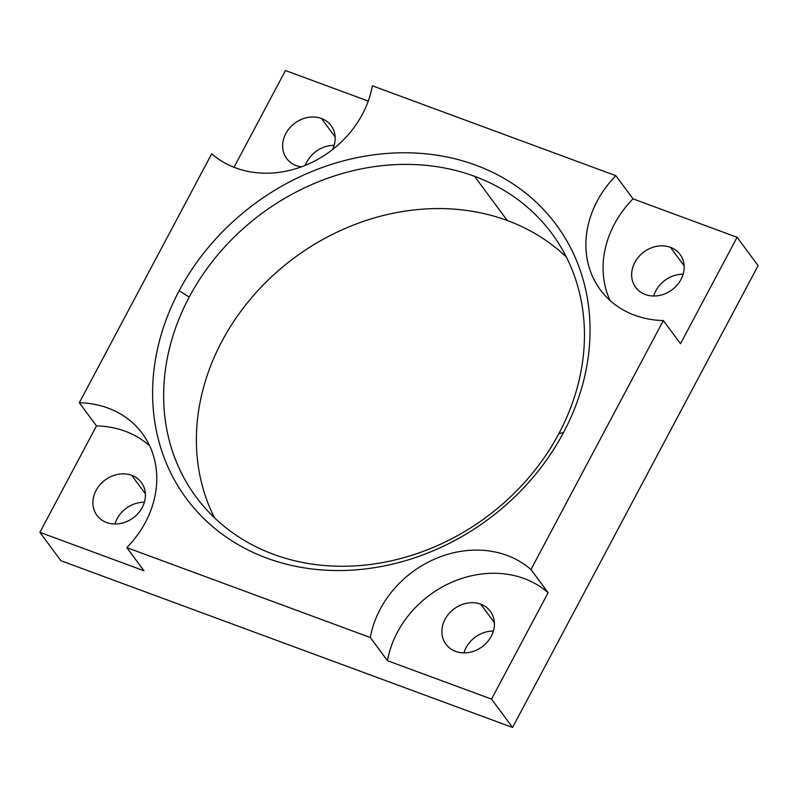 <?xml version="1.0" encoding="UTF-8"?>
<svg xmlns="http://www.w3.org/2000/svg" width="798" height="798" viewBox="0 0 798 798"><rect width="100%" height="100%" fill="white"/><g stroke="black" fill="none" stroke-linecap="round" stroke-linejoin="round"><path stroke-width="1.2" d="M512.545 727.467L758.1 265.654L737.093 237.295L680.504 343.719L663.338 320.547L530.959 569.523L548.126 592.685L491.538 699.108L512.545 727.467L758.1 265.654L737.093 237.295L633.014 198.862A98.334 83.89 -36.5 0 0 610.111 300.537A98.334 83.89 143.5 0 1 633.014 198.862L615.847 175.7L372.367 85.795A98.334 83.89 143.5 0 1 306.771 164.747A98.334 83.89 143.5 0 1 211.699 153.785L79.321 402.761L96.488 425.923L39.9 532.346L143.979 570.77L39.9 532.346L60.907 560.705L512.545 727.467L491.538 699.108L548.126 592.685A98.334 83.89 -36.5 0 0 453.055 581.722A98.334 83.89 -36.5 0 0 387.459 660.684L491.538 699.108L387.459 660.684L370.302 637.512L126.812 547.608L143.979 570.77L126.812 547.608A98.334 83.89 -36.5 0 0 142.313 433.474A98.334 83.89 -36.5 0 0 79.321 402.761A98.334 83.89 143.5 0 1 152.937 454.082A98.334 83.89 143.5 0 1 126.812 547.608L370.302 637.512A98.334 83.89 143.5 0 1 435.888 558.56A98.334 83.89 143.5 0 1 530.959 569.523L663.338 320.547A98.334 83.89 143.5 0 1 589.732 269.225A98.334 83.89 143.5 0 1 615.847 175.7A98.334 83.89 -36.5 0 0 600.355 289.834A98.334 83.89 -36.5 0 0 663.338 320.547L680.504 343.719L737.093 237.295L633.014 198.862L615.847 175.7L372.367 85.795A98.334 83.89 -36.5 0 1 306.771 164.747A98.334 83.89 -36.5 0 1 211.699 153.785L79.321 402.761L96.488 425.923A98.334 83.89 143.5 0 1 149.715 445.932A98.334 83.89 -36.5 0 0 96.488 425.923L39.9 532.346L60.907 560.705L512.545 727.467M463.947 652.874A27.631 23.571 143.5 0 1 493.383 631.068A27.631 23.571 143.5 0 0 463.947 652.874M653.692 296.018A27.631 23.571 143.5 0 1 683.128 274.213A27.631 23.571 143.5 0 0 653.692 296.018M114.952 524.017A27.631 23.571 143.5 0 1 144.388 502.201A27.631 23.571 143.5 0 0 114.952 524.017M305.295 165.366A27.631 23.571 143.5 0 1 334.133 145.346A27.631 23.571 143.5 0 0 305.295 165.366M480.705 604.196A27.631 23.571 143.5 0 1 491.229 636.315A27.631 23.571 143.5 0 1 455.608 651.387A27.631 23.571 143.5 0 1 445.084 619.278A27.631 23.571 143.5 0 1 480.705 604.196L494.381 622.669L480.705 604.196A27.631 23.571 -36.5 0 0 448.985 613.602A27.631 23.571 -36.5 0 0 445.952 644.245A27.631 23.571 -36.5 0 0 455.608 651.387A27.631 23.571 -36.5 0 0 487.329 641.981A27.631 23.571 -36.5 0 0 490.361 611.348A27.631 23.571 -36.5 0 0 480.705 604.196M670.45 247.34A27.631 23.571 143.5 0 1 680.973 279.46A27.631 23.571 143.5 0 1 645.353 294.532A27.631 23.571 143.5 0 1 634.829 262.422A27.631 23.571 143.5 0 1 670.45 247.34L684.125 265.814L670.45 247.34A27.631 23.571 -36.5 0 0 638.729 256.747A27.631 23.571 -36.5 0 0 635.697 287.39A27.631 23.571 -36.5 0 0 645.353 294.532A27.631 23.571 -36.5 0 0 677.073 285.125A27.631 23.571 -36.5 0 0 680.105 254.492A27.631 23.571 -36.5 0 0 670.45 247.34M368.237 101.097L285.455 70.533L234.004 167.281L285.455 70.533L368.237 101.097M321.454 118.483A27.631 23.571 143.5 0 1 332.477 149.625A27.631 23.571 -36.5 0 0 331.11 125.625A27.631 23.571 -36.5 0 0 321.454 118.483L335.13 136.947L321.454 118.483A27.631 23.571 -36.5 0 0 289.734 127.889A27.631 23.571 -36.5 0 0 286.701 158.523A27.631 23.571 -36.5 0 0 296.357 165.665A27.631 23.571 143.5 0 1 285.834 133.555A27.631 23.571 143.5 0 1 321.454 118.483M301.285 166.902A27.631 23.571 143.5 0 1 296.357 165.665A27.631 23.571 -36.5 0 0 301.285 166.902M131.71 475.339A27.631 23.571 143.5 0 1 142.234 507.448A27.631 23.571 143.5 0 1 106.623 522.52A27.631 23.571 143.5 0 1 96.089 490.411A27.631 23.571 143.5 0 1 131.71 475.339L145.386 493.802L131.71 475.339A27.631 23.571 -36.5 0 0 99.989 484.745A27.631 23.571 -36.5 0 0 96.957 515.378A27.631 23.571 -36.5 0 0 106.623 522.52A27.631 23.571 -36.5 0 0 138.333 513.114A27.631 23.571 -36.5 0 0 141.366 482.481A27.631 23.571 -36.5 0 0 131.71 475.339M563.488 432.606A230.093 196.298 143.5 0 1 266.861 558.131A230.093 196.298 143.5 0 1 179.181 290.701A230.093 196.298 143.5 0 1 475.798 165.176A230.093 196.298 143.5 0 1 563.488 432.606L558.889 433.573A221.345 188.827 143.5 0 1 273.554 554.331A221.345 188.827 143.5 0 1 189.206 297.065L179.181 290.701A230.093 196.298 -36.5 0 0 266.861 558.131A230.093 196.298 -36.5 0 0 563.488 432.606A230.093 196.298 -36.5 0 0 475.798 165.176A230.093 196.298 -36.5 0 0 179.181 290.701L189.206 297.065A221.345 188.827 143.5 0 1 474.551 176.318A221.345 188.827 143.5 0 1 558.889 433.573L563.488 432.606M530.959 569.523A98.334 83.89 -36.5 0 0 435.888 558.56A98.334 83.89 -36.5 0 0 370.302 637.512L387.459 660.684A98.334 83.89 143.5 0 1 453.055 581.722A98.334 83.89 143.5 0 1 548.126 592.685L530.959 569.523M273.554 554.331A221.345 188.827 -36.5 0 0 558.889 433.573A221.345 188.827 -36.5 0 0 551.907 233.565A221.345 188.827 -36.5 0 0 474.551 176.318L507.289 220.507A221.345 188.827 143.5 0 1 566.371 257.056A221.345 188.827 -36.5 0 0 507.289 220.507A221.345 188.827 -36.5 0 0 221.944 341.255A221.345 188.827 -36.5 0 0 214.463 517.772A221.345 188.827 143.5 0 1 221.944 341.255A221.345 188.827 143.5 0 1 507.289 220.507L474.551 176.318A221.345 188.827 -36.5 0 0 189.206 297.065A221.345 188.827 -36.5 0 0 196.198 497.084A221.345 188.827 -36.5 0 0 273.554 554.331"/></g></svg>
